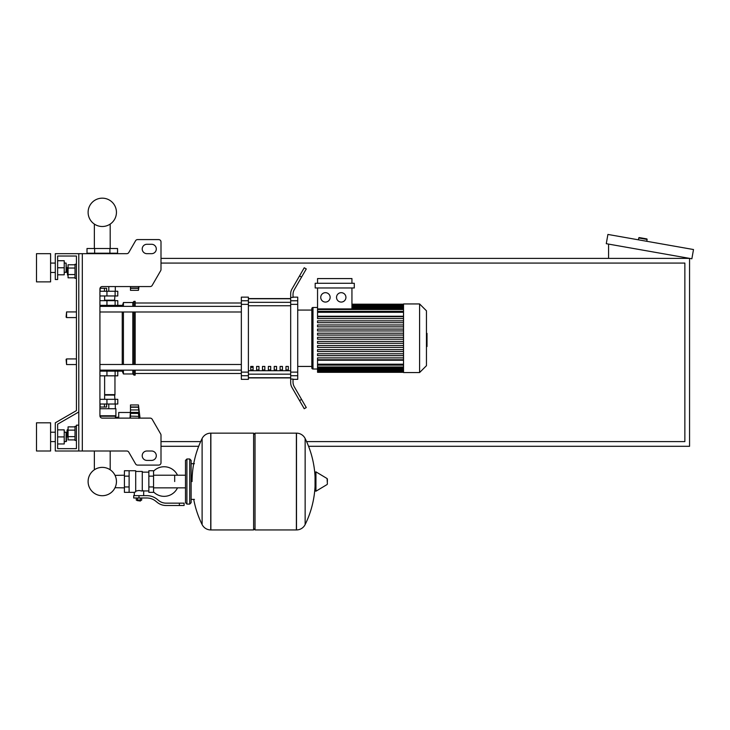 <?xml version="1.0" encoding="UTF-8"?>
<svg xmlns="http://www.w3.org/2000/svg" width="730" height="730" viewBox="0 0 730 730"><rect width="100%" height="100%" fill="white"/><g stroke="black" fill="none" stroke-linecap="round" stroke-linejoin="round"><path stroke-width="1.09" d="M82.308 253.675L82.308 451.003L78.785 451.003L78.785 253.675L126.755 253.675A2.345 2.345 0 0 0 128.79 252.507L135.579 240.754A2.345 2.345 0 0 1 137.605 239.586L158.656 239.586A2.345 2.345 0 0 1 161.001 241.931L161.001 269.489A2.345 2.345 0 0 1 160.691 270.666L152.187 285.393A2.345 2.345 0 0 1 150.152 286.562L102.273 286.562A2.345 2.345 0 0 0 99.928 288.916L99.928 415.772L115.897 415.772L115.139 418.117M82.308 451.003L126.755 451.003A2.345 2.345 0 0 1 128.79 452.18L135.579 463.924A2.345 2.345 0 0 0 137.605 465.101L158.656 465.101A2.345 2.345 0 0 0 161.001 462.747L161.001 435.19A2.345 2.345 0 0 0 160.691 434.012L152.187 419.294A2.345 2.345 0 0 0 150.152 418.117L102.273 418.117A2.345 2.345 0 0 1 99.928 415.772M146.912 244.285A4.699 4.699 0 0 0 142.213 248.976A4.699 4.699 0 0 0 146.912 253.675L151.603 253.675A4.699 4.699 0 0 0 156.302 248.976A4.699 4.699 0 0 0 151.603 244.285L146.912 244.285A4.699 4.699 0 0 0 142.213 248.976A4.699 4.699 0 0 0 146.912 253.675M151.603 451.003A4.699 4.699 0 0 1 156.302 455.702A4.699 4.699 0 0 1 151.603 460.402L146.912 460.402A4.699 4.699 0 0 1 142.213 455.702A4.699 4.699 0 0 1 146.912 451.003L151.603 451.003A4.699 4.699 0 0 1 156.302 455.702A4.699 4.699 0 0 1 151.603 460.402M126.755 253.675A2.345 2.345 0 0 0 128.79 252.507L135.579 240.754A2.345 2.345 0 0 1 137.605 239.586L158.656 239.586A2.345 2.345 0 0 1 161.001 241.931L161.001 269.489A2.345 2.345 0 0 1 160.691 270.666L152.187 285.393A2.345 2.345 0 0 1 150.152 286.562M78.785 253.675L55.297 253.675L55.297 279.517L57.643 279.517L57.643 256.029L76.431 256.029L76.431 264.251L75.026 264.251L75.026 278.34L76.431 278.34L76.431 311.938L66.567 311.938L66.567 317.577L66.102 317.103L66.567 311.938M67.507 267.536L67.041 268.01L67.507 275.055L67.507 267.536L68.072 267.536M75.026 264.789L68.072 264.789L68.072 277.811L75.026 277.811M75.026 268.038L68.072 268.038M75.026 274.553L68.072 274.553M76.431 440.436L75.026 440.436L75.026 426.338L76.431 426.338M67.507 429.623L67.507 437.142L67.041 430.098L68.072 429.623M75.026 439.898L68.072 439.898L68.072 426.877L75.026 426.877M75.026 436.64L68.072 436.64M75.026 430.134L68.072 430.134M146.912 451.003A4.699 4.699 0 0 0 142.213 455.702A4.699 4.699 0 0 0 146.912 460.402M126.755 451.003A2.345 2.345 0 0 1 128.79 452.18L135.579 463.924M137.605 465.101L158.656 465.101M161.001 462.747L161.001 435.19M160.691 434.012L152.187 419.294M151.603 244.285A4.699 4.699 0 0 1 156.302 248.976A4.699 4.699 0 0 1 151.603 253.675M57.643 256.029L76.431 256.029L57.643 256.029L76.431 256.029L57.643 256.029L76.431 256.029L76.431 410.607L55.297 422.816L55.297 451.003L78.785 451.003M78.785 425.161L76.431 425.161L76.431 448.658L57.643 448.658L57.643 424.166L78.785 411.966M66.567 358.923L66.102 359.388L66.567 364.553L66.567 358.923L76.431 358.923L76.431 317.577L76.431 358.923M308.562 446.304L689.558 446.304L689.558 258.374L161.001 258.374M161.001 446.304L198.679 446.304M161.001 263.074L684.859 263.074L684.859 441.604L306.591 441.604M200.65 441.604L161.001 441.604M638.44 239.823L638.768 237.971A0.465 0.465 0 0 1 639.307 237.588L646.716 238.893A0.465 0.465 0 0 1 647.099 239.44L646.771 241.292M608.583 258.374L608.583 244.103M693.5 249.532L691.867 258.785L606.274 243.692L607.908 234.44L693.5 249.532M124.419 487.859L115.021 487.713A14.162 14.162 0 0 1 88.111 481.545A14.162 14.162 0 0 1 102.273 467.373A14.162 14.162 0 0 1 116.444 481.545A14.162 14.162 0 0 0 110.194 469.792A14.162 14.162 0 0 1 102.273 495.707A14.162 14.162 0 0 1 88.111 481.545A14.162 14.162 0 0 0 102.273 495.707A14.162 14.162 0 0 0 110.194 469.792A14.162 14.162 0 0 1 102.273 495.707A14.162 14.162 0 0 1 94.362 469.792A14.162 14.162 0 0 0 102.273 495.707A14.162 14.162 0 0 0 116.444 481.545A14.162 14.162 0 0 1 102.273 495.707A14.162 14.162 0 0 1 94.362 469.792A14.162 14.162 0 0 0 99.107 495.351A14.162 14.162 0 0 0 115.021 487.713A14.162 14.162 0 0 1 88.111 481.545A14.162 14.162 0 0 1 94.362 469.792A14.162 14.162 0 0 0 88.111 481.545A14.162 14.162 0 0 1 94.362 469.792L94.362 451.003M174.689 481.545L174.689 475.221L174.689 481.545M110.194 451.003L110.194 469.792A14.162 14.162 0 0 1 115.021 475.367A14.162 14.162 0 0 0 110.194 469.792A14.162 14.162 0 0 1 115.021 475.367L124.419 475.221M153.546 491.901A14.801 14.801 0 0 0 177.5 487.859M177.5 475.221A14.801 14.801 0 0 0 153.546 471.188M129.119 470.74L135.698 470.74L135.698 491.81L134.284 492.348L124.419 492.348L124.419 470.74L129.119 470.74L129.119 492.348M148.847 490.943L143.682 490.943L143.682 495.633M148.847 476.142L148.847 492.348L153.546 492.348L153.546 470.74L148.847 470.74L148.847 476.142L153.546 476.142M148.847 472.146L142.277 472.146M142.277 490.323L143.682 490.943M135.698 491.071L138.983 490.487L142.277 491.071L142.277 471.443L135.698 471.443M140.863 500.57L137.103 500.57L140.397 501.036L140.863 500.105M140.343 497.988L140.343 500.105L141.693 500.105L141.693 497.988M136.273 497.988L136.273 500.105L140.343 500.105M137.632 497.988L137.632 500.105M179.388 505.507L184.088 505.507L184.088 503.152L179.388 503.152L179.388 505.507L166.075 505.507A14.098 14.098 0 0 1 157.269 502.413L155.6 501.072A14.098 14.098 0 0 0 146.794 497.988L133.7 497.988L133.7 495.633L138.983 495.633L138.983 497.988M138.983 495.633L146.794 495.633A16.443 16.443 0 0 1 157.069 499.238L158.739 500.579A11.744 11.744 0 0 0 166.075 503.152L179.388 503.152M148.847 486.946L153.546 486.946M129.119 476.142L124.419 476.142M129.119 486.946L124.419 486.946M296.38 529.934L296.38 433.155L296.499 529.934A9.627 9.627 0 0 0 305.14 524.56L305.14 438.52A9.627 9.627 0 0 0 296.499 433.155L255.035 433.155L255.035 529.934L296.38 529.934M315.05 481.545L315.05 472.365L315.944 471.854L315.944 491.226L315.05 490.724L315.05 481.545M327.387 481.545L327.387 479.053L327.387 481.545M202.11 438.52A9.627 9.627 0 0 1 210.742 433.155L253.62 433.155L253.62 529.934L210.87 529.934L210.87 433.155L210.742 529.934A9.627 9.627 0 0 1 202.11 524.56L202.11 438.52A97.254 97.254 0 0 0 192.072 481.545M189.727 458.988L186.907 458.988L186.907 504.092L189.727 504.092L189.727 458.988L191.132 460.402L191.132 463.687L194.426 463.687M194.426 499.393L191.132 499.393L191.132 502.687L191.132 460.402M76.431 410.607L76.431 311.938M76.431 448.658L57.643 448.658L76.431 448.658L57.643 448.658L76.431 448.658L57.643 448.658L57.643 443.959L64.222 443.959L64.222 429.861L57.643 429.861L57.643 424.166L57.643 443.959M99.928 371.132L117.776 371.132L117.776 375.831L99.928 375.831M106.972 371.132L106.972 370.192L99.928 370.192M104.445 404.018L104.445 407.03L106.617 407.03L106.617 404.018M104.445 407.03L100.101 407.03L100.101 404.018M130.469 410.598L129.995 418.117M129.995 412.477L118.716 412.477L118.716 418.117M130.469 418.117L130.469 412.404L138.965 412.404L138.454 413.417L138.965 418.409M130.469 413.417L138.454 413.417L138.965 412.404L138.454 407.23L138.736 407.988L138.454 407.23L130.469 407.23L130.469 404.958L138.454 404.958L138.736 407.988M138.91 411.391L138.837 410.725L138.91 411.391M130.469 412.404L130.469 407.23M130.469 416.118L138.791 416.383M99.928 408.718L115.897 408.718L115.897 415.772M99.974 416.237L115.431 416.237M118.716 417.222L115.431 417.222M115.294 408.718L115.294 404.018M108.788 408.718L108.788 404.018M114.957 375.831L114.957 394.629L104.627 394.629M114.491 394.629L114.957 399.319M99.928 404.018L117.776 404.018L117.776 399.319L99.928 399.319M104.627 395.094L114.957 395.094M138.454 413.417L138.965 412.404L138.454 413.49M138.855 416.821L138.919 417.451M114.491 300.66L114.957 295.96M104.627 300.194L114.957 300.194M99.928 291.261L117.776 291.261L117.776 295.96L99.928 295.96M99.928 306.299L106.972 306.299L106.972 305.359M100.019 288.259L106.617 288.259L106.617 291.261M104.445 288.259L104.445 291.261M100.101 288.259L100.101 291.261M138.572 286.562L138.454 290.321L130.469 290.321L130.469 286.562M130.469 288.058L138.454 288.058L138.736 287.301M138.736 288.313L130.469 288.313M109.911 248.51L117.548 248.51L117.548 253.21L87.007 253.21L87.007 248.51L109.911 248.51L109.911 253.21M94.644 253.21L94.644 248.51M108.788 286.562L108.788 291.261M115.294 286.562L115.294 291.261M89.252 253.675L89.252 253.21M95.767 253.675L95.767 253.21M115.294 253.675L115.294 253.21M108.788 253.675L108.788 253.21M115.897 286.562L102.273 286.562M99.928 305.359L117.776 305.359L117.776 300.66L99.928 300.66M116.444 212.33A14.162 14.162 0 0 0 102.273 198.168A14.162 14.162 0 0 0 88.111 212.33A14.162 14.162 0 0 0 102.273 226.501A14.162 14.162 0 0 0 116.444 212.33M426.457 333.382L427.013 333.382L427.013 343.109L426.457 343.109M427.013 341.941L426.457 341.941M427.013 343.109L427.013 346.495L426.457 346.495M427.013 346.495L426.457 346.695M403.526 338.245L403.526 303.945L419.595 303.945L419.595 372.546L403.526 372.546L403.526 338.245M419.595 372.546L426.457 365.684L426.457 310.807L419.595 303.945M311.82 308.644L311.82 310.058L311.82 308.644A1.177 1.177 0 0 1 312.988 307.476L312.988 369.015A1.177 1.177 0 0 1 311.82 367.847L311.82 308.644L311.82 310.058L297.721 310.058M403.526 316.245L317.55 316.245L317.55 287.976M325.443 292.675A4.699 4.699 0 0 1 330.142 297.375A4.699 4.699 0 0 1 325.443 302.074A4.699 4.699 0 0 1 320.744 297.375A4.699 4.699 0 0 1 325.443 292.675M341.229 292.675A4.699 4.699 0 0 1 345.929 297.375A4.699 4.699 0 0 1 341.229 302.074A4.699 4.699 0 0 1 336.53 297.375A4.699 4.699 0 0 1 341.229 292.675M354.287 287.976L315.196 287.976L315.196 283.276L354.287 283.276L354.287 287.976M351.942 287.976L351.942 308.918L317.55 308.918M317.55 283.276L317.55 278.577L351.942 278.577L351.942 283.276M403.526 364.197L317.55 364.197L317.55 360.246L403.526 360.246M403.526 339.185L317.55 339.185L317.55 337.306L403.526 337.306M403.526 359.762L317.55 359.762L317.55 357.882L403.526 357.882M403.526 355.647L317.55 355.647L317.55 353.767L403.526 353.767M403.526 351.531L317.55 351.531L317.55 349.652L403.526 349.652M403.526 347.416L317.55 347.416L317.55 345.536L403.526 345.536M403.526 343.301L317.55 343.301L317.55 341.421L403.526 341.421M403.526 333.19L317.55 333.19L317.55 335.07L403.526 335.07M403.526 329.075L317.55 329.075L317.55 330.955L403.526 330.955M403.526 324.959L317.55 324.959L317.55 326.839L403.526 326.839M403.526 320.844L317.55 320.844L317.55 322.724L403.526 322.724M403.526 316.729L317.55 316.729L317.55 318.608L403.526 318.608M317.55 364.197L317.55 372.309L403.526 372.309M297.721 366.433L311.82 366.433L311.82 367.847M285.977 366.433L288.323 366.433L288.323 369.955L285.977 369.955L285.977 366.433M280.101 366.433L282.455 366.433L282.455 369.955L280.101 369.955L280.101 366.433M274.234 366.433L276.579 366.433L276.579 369.955L274.234 369.955L274.234 366.433M268.357 366.433L270.711 366.433L270.711 369.955L268.357 369.955L268.357 366.433M262.481 366.433L264.835 366.433L264.835 369.955L262.481 369.955L262.481 366.433M256.613 366.433L258.958 366.433L258.958 369.955L256.613 369.955L256.613 366.433M250.737 366.433L253.091 366.433L253.091 369.955L250.737 369.955L250.737 366.433M290.677 298.752L248.392 298.752M248.392 377.738L290.677 377.738M290.677 300.769L290.677 304.364L297.721 304.364L297.721 300.769L290.677 300.769L290.677 297.411L293.022 297.411L293.022 294.409A9.399 9.399 0 0 1 294.281 289.71A9.399 9.399 0 0 0 293.022 294.409A9.399 9.399 0 0 1 294.281 289.71A9.399 9.399 0 0 0 293.022 294.409M297.721 304.364L297.721 372.127L290.677 372.127L290.677 304.364M290.677 372.127L290.677 375.722L297.721 375.722L297.721 372.127M297.721 375.722L297.721 379.354L293.022 379.354M291.936 387.411A9.399 9.399 0 0 1 290.677 382.712L290.677 379.08L290.677 382.712A9.399 9.399 0 0 0 291.936 387.411L299.537 400.578L301.572 399.41L294.281 386.781A9.399 9.399 0 0 1 293.022 382.082L293.022 379.08L290.677 379.08L290.677 375.722M293.022 297.137L297.721 297.137L297.721 300.769M241.347 300.769L241.347 297.137L248.392 297.137L248.392 300.769L241.347 300.769L241.347 304.364L248.392 304.364L248.392 300.769M248.392 304.364L248.392 372.127L241.347 372.127L241.347 375.722L248.392 375.722L248.392 372.127M248.392 375.722L248.392 379.354L241.347 379.354L241.347 375.722M241.347 372.127L241.347 304.364M248.392 298.588L290.677 298.588M248.392 377.903L290.677 377.903M301.572 399.41L306.272 407.541L304.237 408.718L299.537 400.578M301.572 277.081L306.272 268.95L304.237 267.773L299.537 275.913L301.572 277.081L294.281 289.71M290.677 293.779L290.677 297.411L290.677 293.779A9.399 9.399 0 0 1 291.936 289.08L299.537 275.913M294.281 386.781A9.399 9.399 0 0 1 293.022 382.082A9.399 9.399 0 0 0 294.281 386.781A9.399 9.399 0 0 1 293.022 382.082M290.677 379.08L290.677 382.712L290.677 379.08M99.928 311.993L241.347 311.993M99.928 306.363L241.347 306.363M253.091 369.955L253.091 366.433M250.737 367.318L253.091 367.318M122.239 306.363L123.416 302.539L132.814 302.539L133.992 301.362L135.16 301.362L135.16 306.363M117.776 371.132L122.239 371.132L122.239 370.137M122.239 364.498L122.239 311.993M122.239 371.132L123.416 373.952L123.416 370.137M123.416 364.498L123.416 311.993M123.416 306.363L123.416 302.539M123.416 373.952L132.814 373.952L132.814 370.137M132.814 364.498L132.814 311.993M132.814 306.363L132.814 302.539M132.814 373.952L133.992 375.129L133.992 370.137M133.992 364.498L133.992 311.993M133.992 306.363L133.992 301.362M133.992 375.129L135.16 375.129L135.16 370.137M135.16 364.498L135.16 311.993M117.776 305.359L122.239 305.359M116.371 305.359L115.367 306.363M115.367 370.137L116.371 371.132M36.5 281.871L36.5 253.675L50.598 253.675L50.598 281.871L36.5 281.871M66.102 272.473L66.102 263.074L66.567 271.998L64.222 272.473M36.5 436.905L36.5 451.003L50.598 451.003L50.598 422.816L36.5 422.816L36.5 436.905M66.102 441.604L66.567 441.139L66.102 432.215L66.102 441.604L64.222 441.604M57.643 436.905L64.222 436.905M57.643 260.729L64.222 260.729L64.222 274.818L57.643 274.818M57.643 267.773L64.222 267.773M76.431 256.029L76.431 264.251L76.431 256.029M57.643 429.861L57.643 424.166M638.768 237.971L647.099 239.44M296.499 529.934L296.499 433.155M327.387 484.027L327.095 478.552L315.944 471.854M210.742 433.155L210.742 529.934M106.945 375.831L106.945 371.132M115.121 375.831L115.121 371.132M130.469 409.95L138.736 409.95M130.469 406.966L138.736 406.966M106.945 399.319L106.945 404.018M115.121 399.319L115.121 404.018M106.945 295.96L106.945 291.261M115.121 295.96L115.121 291.261M106.945 300.66L106.945 305.359M115.121 300.66L115.121 305.359M427.013 338.255L426.457 338.255M427.013 334.55L426.457 334.55M403.526 306.162L351.942 306.162M403.526 307.512L351.942 307.512M403.526 309.502L317.55 309.502M403.526 312.294L317.55 312.294M403.526 370.329L317.55 370.329M403.526 368.978L317.55 368.978M403.526 366.989L317.55 366.989M290.677 302.329L248.392 302.329M290.677 370.721L248.392 370.721M248.392 374.161L290.677 374.161M248.392 305.77L290.677 305.77M68.072 275.055L67.507 275.055M68.072 437.142L67.507 437.142M110.194 224.083L110.194 248.51M94.362 248.51L94.362 224.083M76.431 364.553L66.567 364.553M76.431 317.577L66.567 317.577M185.493 487.859L153.546 487.859M185.493 475.221L153.546 475.221M134.284 492.348L134.284 495.633M137.103 500.105L137.103 500.57M305.14 524.56A97.254 97.254 0 0 0 315.05 486.317M315.05 476.763A97.254 97.254 0 0 0 305.14 438.52M327.095 478.552L327.387 479.053M327.095 484.528L315.944 491.226M253.62 434.56L255.035 433.155M253.62 528.529L255.035 529.934M193.724 499.393A97.254 97.254 0 0 0 202.11 524.56M186.907 504.092L185.493 502.687L185.493 460.402L186.907 458.988M189.727 504.092L191.132 502.687M112.073 370.137L112.073 371.132M104.627 399.319L104.627 375.831M130.469 412.541L138.609 412.541M130.469 407.066L138.49 407.066M138.454 404.958L140.041 418.117M104.627 295.96L104.627 300.66M130.469 288.213L138.49 288.213M138.454 290.321L139.001 286.562M112.073 305.359L112.073 306.363M317.55 307.476L312.988 307.476M403.526 304.182L351.942 304.182M351.942 304.437L403.526 304.437M351.942 305.222L403.526 305.222M351.942 306.573L403.526 306.573M351.942 308.562L403.526 308.562M317.55 369.015L312.988 369.015M317.55 311.354L403.526 311.354M403.526 372.054L317.55 372.054M403.526 371.269L317.55 371.269M403.526 369.918L317.55 369.918M403.526 367.929L317.55 367.929M403.526 365.137L317.55 365.137M135.16 373.486L241.347 373.486M135.16 303.005L241.347 303.005M241.347 364.498L99.928 364.498M241.347 370.137L99.928 370.137M50.598 272.473L55.297 272.473M55.297 441.604L50.598 441.604M64.222 432.215L66.102 432.215M55.297 432.215L50.598 432.215M64.222 263.074L66.102 263.074M55.297 263.074L50.598 263.074"/></g></svg>

